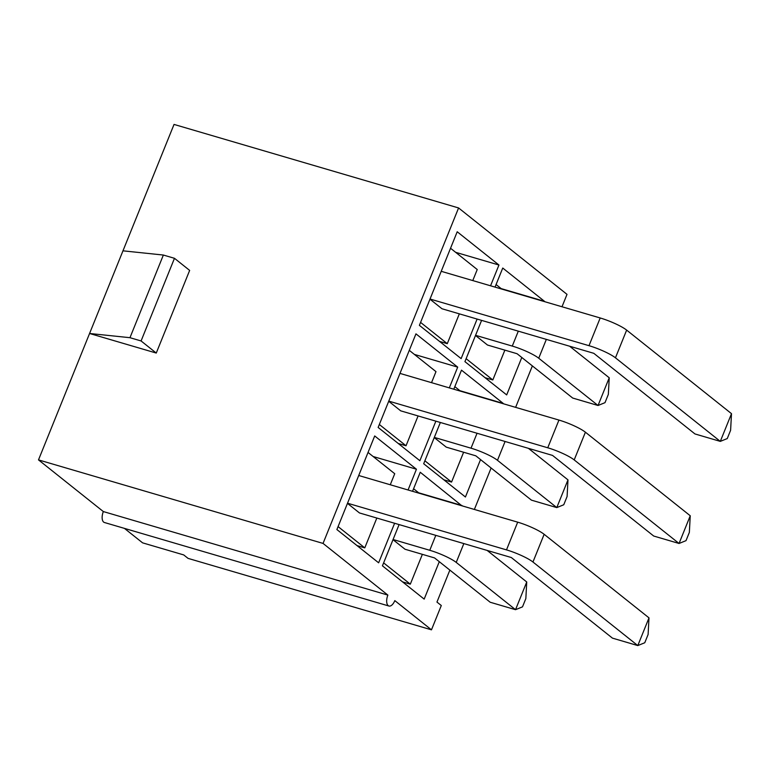 <?xml version="1.0" encoding="UTF-8"?>
<svg xmlns="http://www.w3.org/2000/svg" width="770" height="770" viewBox="0 0 770 770"><rect width="100%" height="100%" fill="white"/><g stroke="black" fill="none" stroke-linecap="round" stroke-linejoin="round"><path stroke-width="1.16" d="M609.234 377.781L608.338 394.394L604.999 402.662L598.04 405.492L609.234 377.781L569.646 346.231M475.571 335.316L512.271 346.086A21.291 3.648 22 0 1 538.731 358.223L598.04 405.492L572.697 398.052L517.074 353.719L487.506 345.037L475.504 335.47M567.981 479.874L567.095 496.496L563.755 504.764L556.787 507.594L567.981 479.874L528.393 448.323M434.319 437.408L471.019 448.188A21.291 3.648 22 0 1 497.478 460.316L556.787 507.594L531.444 500.154L475.822 455.821L446.253 447.139L434.251 437.572M526.738 581.976L525.843 598.598L522.503 606.856L515.534 609.686L526.738 581.976L487.15 550.425M393.066 539.51L429.766 550.29A21.291 3.648 22 0 1 456.225 562.418L515.534 609.686L490.192 602.246L434.569 557.923L405.01 549.241L392.998 539.674M731.5 413.663L730.605 430.286L727.265 438.553L720.306 441.383L731.5 413.663L626.645 330.109A21.291 3.648 22 0 0 600.196 317.972L441.22 271.31M430.026 299.02L588.992 345.682A21.291 3.648 22 0 1 615.451 357.819L720.306 441.383L694.963 433.943L593.795 353.315L441.97 308.751L429.958 299.183M690.247 515.765L689.352 532.388L686.012 540.646L679.053 543.476L690.247 515.765L585.402 432.201A21.291 3.648 22 0 0 558.943 420.074L399.976 373.402M388.773 401.122L547.749 447.784A21.291 3.648 22 0 1 574.199 459.911L679.053 543.476L653.711 536.035L552.542 455.417L400.718 410.843L388.715 401.276M648.995 617.867L648.109 634.48L644.769 642.748L637.801 645.578L648.995 617.867L544.149 534.303A21.291 3.648 22 0 0 517.69 522.166L358.724 475.504M347.53 503.214L506.496 549.886A21.291 3.648 22 0 1 532.956 562.013L637.801 645.578L612.458 638.138L511.299 557.519L359.465 512.945L347.463 503.378M409.284 350.35L435.984 371.631L431.527 382.671M418.081 415.944L406.031 445.772L379.331 424.491M368.041 452.452L394.731 473.723L390.275 484.763M376.828 518.046L364.778 547.874L338.078 526.593M495.043 287.104L502.743 268.047L544.486 301.32L501.174 288.606M504.87 350.138L492.819 379.966L485.071 377.695M521.8 357.482L506.679 394.914L464.926 361.64L481.597 320.378M453.79 389.206L461.49 370.149L503.234 403.422L459.921 390.698M463.617 452.24L451.567 482.068L443.818 479.787M480.547 459.584L465.427 497.006L423.683 463.742L440.353 422.48M156.262 353.055L89.57 333.487L129.966 337.693L141.083 340.956L156.262 353.055L189.651 270.405L174.472 258.306L141.083 340.956M38.5 459.892L323.044 543.418L387.878 595.095L103.344 511.569L38.5 459.892L122.969 250.828L163.365 255.043L174.472 258.306M163.365 255.043L129.966 337.693M124.442 528.384L142.594 542.85L183.712 554.92L188.053 558.375L431.469 629.831L441.297 605.518L436.956 602.063L449.863 570.108M562.004 306.758L567.009 294.361L458.583 207.948L174.039 124.422L122.969 250.828M450.537 248.248L477.236 269.529L472.78 280.569M459.334 313.842L447.283 343.67L420.584 322.399M447.283 343.67L439.526 341.399M477.111 319.069L461.134 358.618L419.39 325.344L457.207 231.76L498.95 265.024L490.557 285.786M498.95 265.024L455.628 252.31M474.368 509.451L491.116 468.006M515.621 407.359L532.368 365.914M435.868 421.161L419.881 460.72L378.137 427.446L415.954 333.853L457.698 367.126L449.305 387.887M323.044 543.418L458.583 207.948M431.469 629.831L394.817 600.619A8.518 4.187 -73.6 0 1 388.956 606.029A8.518 4.187 -73.6 0 1 387.878 595.095M394.615 523.263L378.638 562.812L336.885 529.548L374.701 435.955L416.445 469.228L408.061 489.99M439.295 561.686L424.174 599.108L382.43 565.835L399.101 524.582M412.547 491.308L420.247 472.251L461.875 505.784M492.819 379.966L466.119 358.685M496.082 284.544L501.771 289.077M422.374 554.333L410.314 584.16L383.624 562.889M413.577 488.748L419.265 493.281M410.314 584.16L402.566 581.889M461.99 505.515L418.668 492.8M451.567 482.068L424.876 460.787M454.829 386.646L460.518 391.179M364.778 547.874L357.03 545.593M416.445 469.228L373.132 456.504M406.031 445.772L398.283 443.501M457.698 367.126L414.375 354.412M388.956 606.029L104.412 522.503A8.518 4.187 -73.6 0 1 103.344 511.569M538.731 358.223L546.344 339.387M512.271 346.086L518.306 331.158M497.478 460.316L505.091 441.48M471.019 448.188L477.053 433.25M456.225 562.418L463.838 543.582M429.766 550.29L435.801 535.352M615.451 357.819L626.645 330.109M588.992 345.682L600.196 317.972M574.199 459.911L585.402 432.201M547.749 447.784L558.943 420.074M532.956 562.013L544.149 534.303M506.496 549.886L517.69 522.166"/></g></svg>
